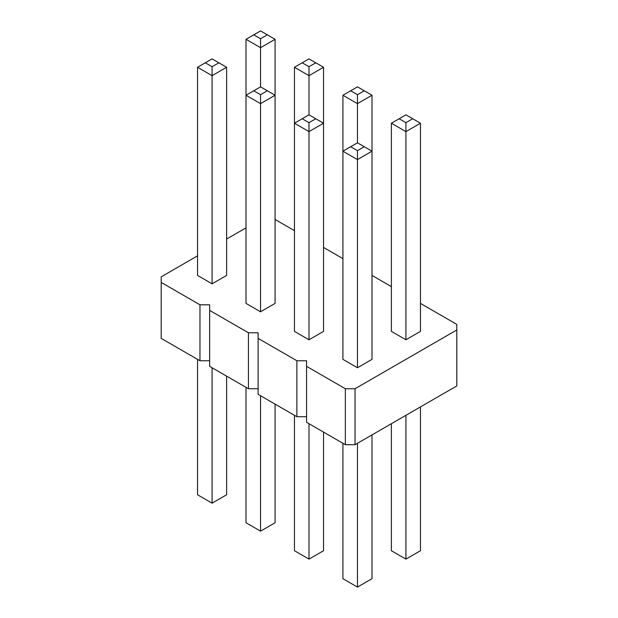 <?xml version="1.0" encoding="UTF-8"?>
<svg xmlns="http://www.w3.org/2000/svg" width="618" height="618" viewBox="0 0 618 618"><rect width="100%" height="100%" fill="white"/><g stroke="black" fill="none" stroke-linecap="round" stroke-linejoin="round"><path stroke-width="0.93" d="M197.544 255.844L161.198 276.825L161.198 338.378L199.969 360.757L199.969 304.805L209.656 304.805L209.656 310.398L248.428 332.778L258.115 332.778L258.115 338.378L296.887 360.757L306.574 360.757L306.574 366.35L345.346 388.737L355.033 388.737L456.802 329.981L456.802 324.388L420.456 303.407M258.115 388.737L248.428 388.737L209.656 366.358L209.656 310.398M306.574 366.35L306.574 422.31L345.346 444.69L355.033 444.69L456.802 385.941L456.802 329.981M258.115 338.378L258.115 394.33L296.887 416.717L306.574 416.717M199.969 360.757L209.656 360.757M248.428 388.737L248.428 332.778M391.379 286.621L371.997 275.427M342.92 258.641L323.538 247.447M294.462 230.661L275.08 219.475M246.003 227.864L226.621 239.058M161.198 282.418L199.969 304.805M260.541 311.796L260.541 94.685L267.324 90.769L275.08 95.249L275.08 303.407L260.541 311.796L246.003 303.407L246.003 95.249L260.541 103.639L275.08 95.249L275.08 39.297L260.541 30.9L246.003 39.297L260.541 47.686L275.08 39.297M323.538 67.269L323.538 123.229L309 114.832L294.462 123.229L309 131.619L323.538 123.229L323.538 331.379L309 339.776L294.462 331.379L294.462 67.269L309 75.666L323.538 67.269L309 58.88L294.462 67.269M371.997 95.249L371.997 151.201L357.459 142.812L342.92 151.201L357.459 159.599L371.997 151.201L371.997 359.359L357.459 367.756L342.92 359.359L342.92 95.249L357.459 103.639L371.997 95.249L357.459 86.852L342.92 95.249M420.456 123.229L420.456 331.379L405.918 339.776L391.379 331.379L391.379 123.229L405.918 131.619L420.456 123.229L405.918 114.832L391.379 123.229M226.621 67.269L226.621 275.427L212.082 283.816L197.544 275.427L197.544 67.269L212.082 75.666L226.621 67.269L212.082 58.88L197.544 67.269M355.033 444.69L355.033 388.737M345.346 444.69L345.346 388.737M296.887 416.717L296.887 360.757M275.08 404.126L275.08 522.751L260.541 531.148L246.003 522.751L246.003 387.339M260.541 531.148L260.541 395.729M294.462 415.319L294.462 550.731L309 559.12L323.538 550.731L323.538 432.106M309 559.12L309 423.709M342.92 443.291L342.92 578.703L357.459 587.1L357.459 443.291M357.459 587.1L371.997 578.703L371.997 434.902M391.379 423.709L391.379 550.731L405.918 559.12L405.918 415.319M405.918 559.12L420.456 550.731L420.456 406.922M197.544 359.359L197.544 494.771L212.082 503.168L212.082 367.756M212.082 503.168L226.621 494.771L226.621 376.146M309 114.832L309 66.713L315.783 62.797M309 339.776L309 122.665L315.783 118.749M357.459 142.812L357.459 94.685L364.241 90.769M357.459 367.756L357.459 150.645L364.241 146.729M405.918 339.776L405.918 122.665L412.7 118.749M267.324 90.769L260.541 86.852L246.003 95.249L246.003 39.297M260.541 86.852L260.541 38.733L267.324 34.817M212.082 283.816L212.082 66.713L218.865 62.797M302.217 62.797L309 66.713M253.759 90.769L260.541 94.685M302.217 118.749L309 122.665M350.676 90.769L357.459 94.685M350.676 146.729L357.459 150.645M399.135 118.749L405.918 122.665M253.759 34.817L260.541 38.733M205.3 62.797L212.082 66.713"/></g></svg>
